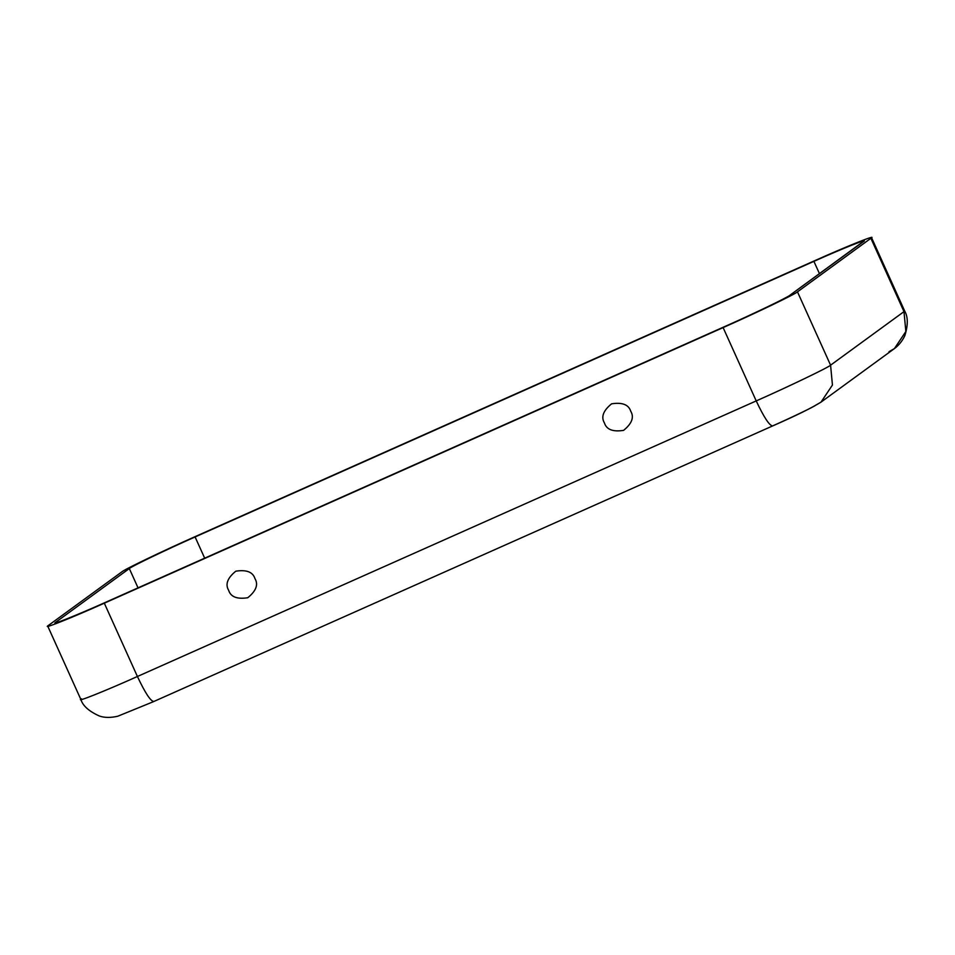 <?xml version="1.0" encoding="UTF-8"?>
<svg xmlns="http://www.w3.org/2000/svg" width="955" height="955" viewBox="0 0 955 955"><rect width="100%" height="100%" fill="white"/><g stroke="black" fill="none" stroke-linecap="round" stroke-linejoin="round"><path stroke-width="1.43" d="M228.651 590.321C230.728 596.923 237.115 599.394 247.787 597.735C256.143 590.918 258.53 584.544 254.949 578.599C252.86 571.997 246.486 569.526 235.801 571.186C227.445 578.002 225.07 584.376 228.651 590.321C225.07 584.376 227.445 578.002 235.801 571.186C246.486 569.526 252.86 571.997 254.949 578.599C258.53 584.544 256.143 590.918 247.787 597.735C237.115 599.394 230.728 596.923 228.651 590.321M630.742 411.247C628.653 404.634 622.278 402.162 611.594 403.822C603.238 410.638 600.85 417.013 604.431 422.958C606.52 429.571 612.907 432.042 623.579 430.371C631.935 423.566 634.323 417.192 630.742 411.247C634.323 417.192 631.935 423.566 623.579 430.371C612.907 432.042 606.52 429.571 604.431 422.958C600.85 417.013 603.238 410.638 611.594 403.822C622.278 402.162 628.653 404.634 630.742 411.247M334.548 500.336L317.836 507.774L334.548 500.336M710.329 332.973L693.628 340.422L710.329 332.973M815.582 405.266C814.627 406.436 791.038 417.777 772.679 425.882L772.547 425.966C795.431 415.95 811.595 408 821.014 402.127L815.582 405.266M153.874 701.471C150.723 701.424 145.244 693.091 137.413 676.498C104.775 691.157 74.024 703.405 81.497 698.785C74.024 703.405 104.775 691.157 137.413 676.498L104.31 603.178C71.673 617.825 40.922 630.085 48.395 625.453C40.922 630.085 71.673 617.825 104.31 603.178L723.114 327.589C754.928 313.538 795.813 293.877 797.473 291.848L870.888 238.296C878.361 233.677 847.61 245.936 814.961 260.584L196.169 536.173C164.344 550.223 123.458 569.872 121.81 571.902L48.395 625.453L121.81 571.902C123.458 569.872 164.344 550.223 196.169 536.173L814.961 260.584C847.61 245.936 878.361 233.677 870.888 238.296L797.473 291.848L830.575 365.18L903.991 311.628L870.888 238.296L903.991 311.628L830.575 365.18L832.438 385.044L821.014 402.127L832.438 385.044L830.575 365.18L797.473 291.848C795.813 293.877 754.928 313.538 723.114 327.589L756.217 400.921C788.03 386.87 828.928 367.209 830.575 365.18C828.928 367.209 788.03 386.87 756.217 400.921C764.048 417.514 769.527 425.835 772.679 425.882C769.527 425.835 764.048 417.514 756.217 400.921L723.114 327.589L104.31 603.178L137.413 676.498L756.217 400.921L137.413 676.498C145.244 693.091 150.723 701.424 153.874 701.471L772.547 425.966M863.368 241.651C869.981 237.556 842.776 248.396 813.899 261.36L195.095 536.949C166.958 549.376 130.787 566.757 129.319 568.559L138.033 587.85L129.319 568.559L55.903 622.111C49.302 626.193 76.496 615.354 105.372 602.402L724.177 326.813L105.372 602.402C76.496 615.354 49.302 626.193 55.903 622.111L129.319 568.559C130.787 566.757 166.958 549.376 195.095 536.949L813.899 261.36C842.776 248.396 869.981 237.556 863.368 241.651L789.952 295.202C788.496 296.993 752.313 314.386 724.177 326.813C752.313 314.386 788.496 296.993 789.952 295.202L863.941 241.042M813.899 261.36L819.462 273.679L813.899 261.36M195.095 536.949L204.68 558.174L195.095 536.949M821.014 402.127L894.429 348.575L905.853 331.492L903.991 311.628L904.636 310.936L903.991 311.628L905.853 331.492L894.429 348.575L888.998 351.715M894.429 348.575C898.798 345.352 902.248 341.09 904.791 335.778C908.157 325.166 908.11 316.881 904.636 310.936L871.521 237.604L870.888 238.296M55.903 622.111L56.178 622.696L55.342 622.72M81.497 698.785L80.865 699.478L47.75 626.146L48.395 625.453M80.865 699.478C82.846 705.841 89.018 711.356 99.392 716.011C104.453 717.802 110.577 717.874 117.775 716.226L153.743 701.555"/></g></svg>

